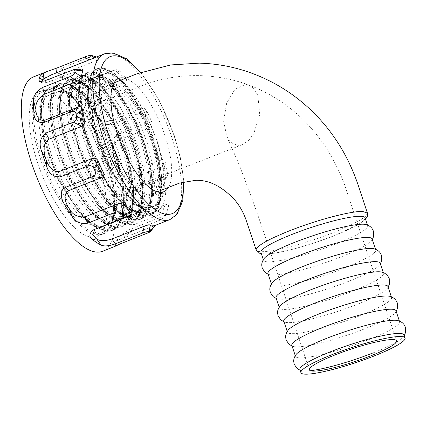 <?xml version="1.0" encoding="UTF-8"?>
<svg xmlns="http://www.w3.org/2000/svg" width="427" height="427" viewBox="0 0 427 427"><rect width="100%" height="100%" fill="white"/><g stroke="black" fill="none" stroke-linecap="round" stroke-linejoin="round"><path stroke-width="0.32" stroke-dasharray="2.13 1.6" d="M45.54 90.246L44.984 90.332L46.212 90.503L50.221 94.671L51.822 95.002A1.489 1.372 -88.5 0 0 52.713 93.791L53.434 87.845A1.489 1.372 91.5 0 1 54.325 86.633L53.498 87.103L53.258 88.32L50.968 89.227L40.875 90.983L35.836 95.354L32.746 103.494L31.897 119.341L34.849 139.458L41.36 161.865L50.84 184.347L62.411 204.682L74.976 220.866L87.359 231.295L98.391 234.93L102.955 234.103L108.714 229.443L112.504 221.026L114.297 204.811L112.28 184.32L106.707 161.545L98.162 138.69L87.535 117.985L75.905 101.429L64.461 90.625L54.368 86.622L50.258 87.268L45.219 91.64L42.129 99.785L41.28 115.626L44.232 135.743L50.744 158.15L60.228 180.632L71.795 200.968L84.359 217.151L96.742 227.58L107.775 231.215L112.338 230.388L118.098 225.728L121.887 217.311L123.681 201.096L121.663 180.605L116.091 157.83L107.551 134.975L96.918 114.271L85.288 97.714L73.844 86.911L63.751 82.907L59.641 83.553L54.603 87.925L51.518 96.07L50.664 111.911L53.615 132.028L60.127 154.435L69.612 176.917L81.178 197.253L93.743 213.436L106.131 223.865L117.163 227.5L121.722 226.673L127.481 222.013L131.276 213.596L133.064 197.381L131.052 176.89L125.474 154.115L116.934 131.26L106.302 110.556L94.677 93.999L83.228 83.196L73.134 79.192L69.025 79.838L63.986 84.21L60.901 92.355L60.047 108.196L62.999 128.313L69.516 150.72L78.995 173.202L90.561 193.538L103.131 209.721L115.514 220.151L126.547 223.785L131.105 222.958L136.864 218.298L140.659 209.881L142.447 193.666L140.435 173.175L134.857 150.4L126.317 127.545L115.69 106.841L104.06 90.284L92.611 79.481L82.518 75.478L78.408 76.123L73.375 80.495L70.284 88.64L69.43 104.482L72.387 124.599L78.899 147.005L88.378 169.487L99.945 189.823L112.514 206.006L124.897 216.436L135.93 220.07L140.494 219.243L146.247 214.584L150.042 206.166L151.831 189.951L149.818 169.46L144.246 146.685L135.701 123.83L125.074 103.126L113.443 86.569L102 75.766L91.901 71.763L87.791 72.409L82.758 76.78L79.668 84.925L78.819 100.767L81.77 120.884L88.282 143.291L97.762 165.772L109.328 186.108L121.898 202.291L134.281 212.721L145.313 216.356L149.877 215.528L155.636 210.869L159.426 202.451L161.214 186.236L159.202 165.745L153.629 142.97L145.084 120.115L134.457 99.411L122.827 82.854L111.383 72.051L101.29 68.048L97.175 68.694L92.141 73.065L89.051 81.21L88.202 97.052L91.154 117.174L97.666 139.576L103.008 153.096L103.82 152.775A77.96 28.246 68.4 0 0 123.739 189.599L135.044 202.91L145.751 210.655L151.74 212.267C167.912 213.868 170.981 180.375 157.504 142.074L148.334 119.427L137.131 99.288L125.031 83.783L113.342 74.554L108.389 72.611C90.999 67.194 86.409 98.701 98.253 136.64L103.926 152.722L103.008 153.096M168.489 187.368A60.965 22.087 68.4 0 0 164.993 135.685A60.965 22.087 68.4 0 0 125.378 78.36M105.368 139.314A60.965 22.087 68.4 0 0 151.521 196.596A60.965 22.087 68.4 0 0 152.802 140.51A60.965 22.087 68.4 0 0 106.649 83.228A60.965 22.087 68.4 0 0 105.368 139.314M102.645 251.252A93.791 33.979 68.4 0 0 104.61 164.966A93.791 33.979 68.4 0 0 33.6 76.839M91.367 55.377C92.381 55.579 91.533 56.241 88.816 57.357L61.557 68.149L57.597 71.971L59.695 73.455L63.89 79.481L61.376 77.394L64.947 73.017L97.329 60.196C99.907 59.118 100.644 58.414 99.544 58.093A89.104 32.281 68.4 0 0 94.799 57.987L51.01 74.987M155.177 225.082C156.165 224.906 155.417 225.296 152.93 226.257L116.603 240.684L115.893 240.839L117.553 239.029A89.104 32.281 68.4 0 0 117.884 238.677C119.336 236.27 123.254 233.222 129.637 229.529L162.02 216.708C164.678 215.651 166.338 214.37 167 212.865A89.104 32.281 68.4 0 0 168.59 206.214C168.782 204.453 167.608 204.015 165.073 204.891L132.445 217.807L127.486 217.567L125.351 213.975L124.716 208.974A89.104 32.281 68.4 0 0 124.679 208.05L127.358 195.828L131.596 191.99L163.984 179.169C166.61 178.059 167.79 176.17 167.523 173.506A89.104 32.281 68.4 0 0 165.356 162.639C164.646 159.981 162.997 159.074 160.413 159.917L127.78 172.834L121.764 171.627L117.665 166.429L114.916 159.917A89.104 32.281 68.4 0 0 114.532 158.769L112.845 151.307L113.342 145.132L117.078 140.702L149.461 127.881C152.06 126.75 152.834 124.764 151.793 121.941A89.104 32.281 68.4 0 0 146.696 111.004C145.335 108.474 143.344 107.641 140.729 108.517L108.095 121.433L102.784 121.172L98.146 118.204L91.901 110.588A89.104 32.281 68.4 0 0 91.309 109.659L88.827 104.85L88.095 99.464L91.618 95.258L124.001 82.438C126.579 81.317 127.187 79.785 125.832 77.853A89.104 32.281 68.4 0 0 119.747 71.031C118.22 69.606 116.149 69.366 113.534 70.316L80.9 83.233C73.23 84.066 67.749 82.934 64.461 79.838L67.589 78.477A93.791 33.979 68.4 0 0 59.695 73.455M67.589 78.477C70.866 81.872 76.107 83.105 83.318 82.181L110.812 71.298C113.497 70.279 115.674 70.551 117.34 72.12A93.791 33.979 -111.6 0 1 118.557 73.487C119.88 75.376 119.186 76.887 116.464 78.024L89.206 88.816L85.619 92.654L86.099 97.569L88.325 101.679L91.309 109.659M91.901 110.588L96.486 114.623A93.791 33.979 68.4 0 0 88.325 101.679M96.486 114.623L102.037 121.631L106.553 124.428L111.639 124.545L139.133 113.662C141.823 112.685 143.888 113.513 145.335 116.139A93.791 33.979 -111.6 0 1 146.349 118.322C147.395 121.209 146.557 123.216 143.824 124.353L116.56 135.14L112.856 139.271L112.28 145.143L113.897 151.884L114.532 158.769M114.916 159.917L119.208 167.8A93.791 33.979 68.4 0 0 116.801 160.141A93.791 33.979 68.4 0 0 113.897 151.884M64.461 79.838A89.104 32.281 68.4 0 0 63.89 79.481M96.438 57.004L99.779 58.152L96.395 57.026M41.713 81.717L42.508 82.993L47.253 82.47L82.027 68.993M37.795 163.274A77.96 28.246 68.4 0 0 96.817 236.531A77.96 28.246 68.4 0 0 98.45 164.811A77.96 28.246 68.4 0 0 39.428 91.554A77.96 28.246 68.4 0 0 37.795 163.274M53.498 87.103A0.806 0.294 -111.6 0 1 53.583 87.498L54.325 86.633L50.215 87.284L45.182 91.656L42.092 99.795L41.243 115.642L44.194 135.759L50.706 158.166L60.186 180.648L71.752 200.984L84.322 217.167L96.705 227.596L107.737 231.231L112.301 230.404L118.06 225.744L121.85 217.327L123.638 201.112L121.626 180.621L116.053 157.846L107.508 134.991L96.881 114.287L85.251 97.73L73.807 86.927L63.708 82.918L59.599 83.569L54.565 87.941L51.475 96.086L50.626 111.927L53.578 132.044L60.09 154.451L69.569 176.933L81.135 197.269L93.705 213.452L106.088 223.881L117.121 227.516L121.684 226.689L127.443 222.029L131.233 213.612L133.021 197.397L131.009 176.906L125.437 154.131L116.891 131.276L106.264 110.572L94.634 94.015L83.19 83.212L73.097 79.209L68.987 79.854L63.949 84.226L60.858 92.371L60.01 108.212L62.961 128.33L69.473 150.736L78.952 173.218L90.524 193.554L103.088 209.737L115.471 220.167L126.504 223.801L131.068 222.974L136.827 218.314L140.616 209.897L142.41 193.682L140.392 173.191L134.82 150.416L126.275 127.561L115.648 106.857L104.017 90.3L92.574 79.497L82.48 75.494L78.371 76.139L73.332 80.511L70.241 88.656L69.393 104.498L72.344 124.615L78.856 147.021L88.341 169.503L99.907 189.839L112.472 206.022L124.855 216.452L135.887 220.086L140.451 219.259L146.21 214.6L150 206.182L151.793 189.967L149.776 169.476L144.203 146.701L135.663 123.846L125.031 103.142L113.401 86.585L101.957 75.782L91.864 71.779L87.754 72.425L82.715 76.796L79.63 84.941L78.776 100.783L81.728 120.9L88.24 143.307L97.724 165.788L109.291 186.124L121.855 202.307L134.243 212.737L145.276 216.372L149.834 215.544L155.593 210.885L159.388 202.467L161.176 186.252L159.164 165.761L153.587 142.986L145.047 120.131L134.414 99.427L122.789 82.87L111.34 72.067L101.247 68.064L97.137 68.71L92.099 73.081L89.013 81.226L88.159 97.068L91.111 117.185L97.628 139.592C104.487 158.684 113.192 175.353 123.739 189.599M46.442 89.894A0.806 0.294 -111.6 0 1 46.378 90.636A0.806 0.294 -111.6 0 1 46.351 90.636L38.745 93.775L34.277 103.66L33.445 119.341L36.37 139.25L42.817 161.422L52.206 183.663L63.66 203.791L76.102 219.804L88.362 230.126L99.288 233.724L107.85 230.222L113.262 219.958L114.788 197.455L113.048 183.626L107.54 161.08L99.091 138.465L89.088 118.834L78.12 102.843L65.747 90.892L55.761 86.921L48.139 90.049L43.666 99.945L42.828 115.626L45.753 135.535L52.201 157.707L61.589 179.948L73.044 200.076L85.485 216.089L97.746 226.411L108.671 230.009L117.233 226.507L122.645 216.243L124.172 193.741L122.437 179.911L116.923 157.366L108.474 134.751L98.472 115.119L87.503 99.128L75.131 87.177L65.15 83.206L57.522 86.334L53.049 96.23L52.211 111.911L55.136 131.82L61.589 153.992L70.973 176.239L82.427 196.361L94.869 212.374L107.129 222.697L118.055 226.294L126.622 222.793L132.028 212.529L133.555 190.026L131.82 176.196L126.307 153.651L117.857 131.036L107.86 111.404L96.886 95.413L84.519 83.462L74.533 79.491L66.906 82.619L62.433 92.515L61.595 108.196L64.52 128.105L70.973 150.277L80.361 172.524L91.81 192.646L104.252 208.659L116.512 218.982L127.438 222.579L136.005 219.078L141.417 208.814L142.938 186.311L141.204 172.481L135.69 149.936L127.241 127.321L117.244 107.695L105.223 90.439L93.903 79.748L83.916 75.776L76.289 78.904L71.816 88.8L70.978 104.482L73.903 124.39L80.356 146.562L89.745 168.809L101.194 188.931L113.641 204.949L125.901 215.267L136.821 218.864L145.388 215.363L150.8 205.099L152.322 182.596L150.587 168.766L145.073 146.221L136.624 123.606L126.627 103.98L114.607 86.724L103.286 76.033L93.299 72.062L85.672 75.189L81.199 85.085L80.361 100.767L83.292 120.676L89.739 142.848L99.128 165.094L110.582 185.217L123.024 201.234L135.284 211.552L146.205 215.149L154.771 211.648L160.184 201.384L161.71 178.881L159.97 165.052L154.462 142.506L146.007 119.891L136.01 100.265L123.99 83.009L112.669 72.318L102.683 68.347L95.056 71.474L90.583 81.37L89.745 97.052L92.675 116.961L98.253 136.64M128.618 215.848L94.949 229.272M164.758 216.815L167 212.865L164.758 216.815L159.97 220.172L132.706 230.959C126.627 234.46 122.955 237.62 121.69 240.449L117.884 238.677M124.716 208.974L127.075 217.695A93.791 33.979 68.4 0 0 126.638 204.891L124.679 208.05M117.27 245.135A93.791 33.979 68.4 0 0 121.69 240.449M119.208 167.8L121.481 173.431L125.378 178.096L131.1 178.924L158.593 168.041C161.267 167.085 162.97 167.934 163.706 170.587A93.791 33.979 -111.6 0 1 164.133 172.754C164.422 175.566 163.189 177.531 160.44 178.646L133.181 189.439L128.986 193.201L126.638 204.891M127.075 217.695L127.449 221.73L129.488 224.671L134.265 224.549L161.758 213.665C164.411 212.689 165.633 213.025 165.436 214.669A93.791 33.979 -111.6 0 1 165.116 215.993M71.437 70.247L79.635 69.649M88.816 57.357L97.329 60.196M94.479 57.784L94.799 57.987M152.93 226.257L147.427 233.105M165.073 204.891L161.758 213.665M165.436 214.669L168.59 206.214M159.97 220.172L162.02 216.708M160.413 159.917L158.593 168.041M163.706 170.587L165.356 162.639M167.523 173.506L164.133 172.754M160.44 178.646L163.984 179.169M140.729 108.517L139.133 113.662M145.335 116.139L146.696 111.004M151.793 121.941L146.349 118.322M143.824 124.353L149.461 127.881M117.34 72.12L119.747 71.031M125.832 77.853L118.557 73.487M116.464 78.024L124.001 82.438M88.8 144.027A72.222 26.164 -111.6 0 1 90.31 77.586A72.222 26.164 -111.6 0 1 144.988 145.447A72.222 26.164 -111.6 0 1 143.472 211.888A72.222 26.164 -111.6 0 1 88.8 144.027M78.637 148.052A72.222 26.164 -111.6 0 1 80.153 81.61A72.222 26.164 -111.6 0 1 134.825 149.471A72.222 26.164 -111.6 0 1 133.315 215.913A72.222 26.164 -111.6 0 1 78.637 148.052M125.885 149.247A49.238 17.838 -111.6 0 1 124.855 194.547A49.238 17.838 -111.6 0 1 87.578 148.276A49.238 17.838 -111.6 0 1 88.608 102.976A49.238 17.838 -111.6 0 1 125.885 149.247M136.048 145.223A49.238 17.838 -111.6 0 1 135.017 190.522A49.238 17.838 -111.6 0 1 97.74 144.251A49.238 17.838 -111.6 0 1 98.77 98.952A49.238 17.838 -111.6 0 1 136.048 145.223M89.344 144.043A70.813 25.657 68.4 0 0 142.954 210.58A70.813 25.657 68.4 0 0 144.438 145.436A70.813 25.657 68.4 0 0 90.828 78.899A70.813 25.657 68.4 0 0 89.344 144.043M101.541 139.213A70.813 25.657 68.4 0 0 155.15 205.755A70.813 25.657 68.4 0 0 156.629 140.611A70.813 25.657 68.4 0 0 103.019 74.068A70.813 25.657 68.4 0 0 101.541 139.213M238.063 145.372L242.541 144.572L248.519 140.606L253.745 133.726L259.733 114.532L257.876 95.493L254.118 88.789L248.973 85.037L245.584 84.381L234.93 89.344L226.652 103.174L223.615 121.103L226.876 136.843L231.76 143.093L238.063 145.372M102.608 101.791A45.721 16.568 -111.6 0 1 133.534 141.908A45.721 16.568 -111.6 0 1 133.72 187.25A45.721 16.568 -111.6 0 1 131.18 187.683A45.721 16.568 -111.6 0 1 100.249 147.566A45.721 16.568 -111.6 0 1 100.067 102.224A45.721 16.568 -111.6 0 1 102.608 101.791M365.053 217.781A54.869 7.793 -18.4 0 1 334.33 235.64A54.869 7.793 -18.4 0 1 260.924 252.421M367.433 213.078L366.019 215.95L360.452 220.022L338.889 230.431A58.622 8.321 -18.4 0 1 334.619 232.155A58.622 8.321 -18.4 0 1 329.457 234.151L318.179 238.213A58.622 8.321 -18.4 0 1 310.061 240.908C296.012 245.376 283.827 248.541 273.499 250.398C268.183 251.327 264.025 251.759 261.014 251.684C258.02 251.604 256.403 251.028 256.157 249.955M264.238 258.367A54.869 7.793 161.6 0 0 263.56 260.347A54.869 7.793 161.6 0 0 336.967 243.571A54.869 7.793 161.6 0 0 367.69 225.712A54.869 7.793 161.6 0 0 365.96 224.533M372.082 238.923A54.869 7.793 -18.4 0 1 371.405 240.908A54.869 7.793 -18.4 0 1 341.365 256.782A54.869 7.793 -18.4 0 1 269.688 274.742A54.869 7.793 -18.4 0 1 267.959 273.563M272.298 282.594A54.869 7.793 161.6 0 0 271.62 284.574A54.869 7.793 161.6 0 0 345.027 267.798A54.869 7.793 161.6 0 0 375.749 249.939A54.869 7.793 161.6 0 0 374.015 248.754M380.142 263.149A54.869 7.793 -18.4 0 1 379.464 265.13A54.869 7.793 -18.4 0 1 349.425 281.009A54.869 7.793 -18.4 0 1 277.747 298.969A54.869 7.793 -18.4 0 1 276.018 297.79M280.064 305.94A54.869 7.793 161.6 0 0 279.386 307.92A54.869 7.793 161.6 0 0 352.793 291.139A54.869 7.793 161.6 0 0 383.515 273.28A54.869 7.793 161.6 0 0 381.781 272.1M387.908 286.496A54.869 7.793 -18.4 0 1 387.23 288.476A54.869 7.793 -18.4 0 1 357.191 304.355A54.869 7.793 -18.4 0 1 285.514 322.316A54.869 7.793 -18.4 0 1 283.784 321.136M288.124 330.167A54.869 7.793 161.6 0 0 287.446 332.147A54.869 7.793 161.6 0 0 360.852 315.366A54.869 7.793 161.6 0 0 391.57 297.507A54.869 7.793 161.6 0 0 389.84 296.327M395.968 310.723A54.869 7.793 -18.4 0 1 395.29 312.703A54.869 7.793 -18.4 0 1 365.25 328.582A54.869 7.793 -18.4 0 1 293.573 346.543A54.869 7.793 -18.4 0 1 291.844 345.358M296.183 354.389A54.869 7.793 161.6 0 0 295.505 356.374A54.869 7.793 161.6 0 0 368.912 339.593A54.869 7.793 161.6 0 0 399.629 321.734A54.869 7.793 161.6 0 0 397.9 320.554M404.027 334.949A54.869 7.793 -18.4 0 1 403.35 336.93A54.869 7.793 -18.4 0 1 373.305 352.809M147.4 194.974L150.651 194.418L156.367 187.811L158.326 174.606L156.255 156.608L150.432 136.309L141.663 116.512L131.169 99.95L120.387 88.896L110.774 84.866L107.529 85.416L101.807 92.008L99.843 105.207L101.909 123.195L107.732 143.493L116.507 163.311L127.016 179.9L137.814 190.96L147.4 194.974M310.445 370.727A54.869 7.793 -18.4 0 1 301.633 370.764A54.869 7.793 -18.4 0 1 299.898 369.585M50.968 89.227A6.133 2.22 -111.6 0 1 50.423 94.698A6.133 2.22 -111.6 0 1 50.221 94.671M53.258 88.32A6.133 2.22 -111.6 0 1 53.839 91.165A6.133 2.22 -111.6 0 1 52.713 93.791L45.646 96.689L41.515 105.891L40.821 121.263L43.527 138.994L58.334 180.322L76.3 208.958L80.644 213.938L92.093 223.534L102.293 226.87L110.299 223.599L115.37 214.028L117.057 199.073L115.237 180.178L110.139 159.18L102.304 138.113L92.547 119.016L81.872 103.75L71.362 93.78L62.102 90.076L55.035 92.974L50.898 102.176L50.205 117.548L52.911 135.279L67.717 176.607L85.683 205.243L90.028 210.223L101.477 219.82L111.677 223.156L119.683 219.884L124.753 210.314L126.44 195.358L124.62 176.463L119.523 155.465L111.687 134.398L101.936 115.301L91.255 100.035L80.746 90.065L71.485 86.361L64.418 89.259L60.282 98.461L59.588 113.838L62.294 131.564L77.106 172.892L95.066 201.528L99.416 206.508L110.86 216.105L121.065 219.441L129.066 216.169L134.137 206.599L135.823 191.643L134.003 172.748L128.906 151.75L121.076 130.683L111.319 111.586L100.639 96.321L90.129 86.355L80.868 82.646L73.802 85.544L69.67 94.746L68.971 110.123L71.677 127.849L86.489 169.177L104.45 197.813L108.8 202.793L120.243 212.39L130.448 215.726L138.455 212.454L143.525 202.884L145.207 187.928L143.392 169.033L138.289 148.036L130.459 126.968L120.702 107.871L110.022 92.606L99.518 82.641L90.252 78.931L83.185 81.829L79.054 91.031L78.355 106.408L81.061 124.134L95.872 165.462L113.833 194.104L118.183 199.083L129.627 208.675L139.832 212.011L147.838 208.739L152.909 199.169L154.59 184.213L152.775 165.318L147.678 144.321L139.842 123.254L130.086 104.156L119.405 88.891L108.901 78.926L99.635 75.216L92.568 78.114L88.437 87.316L87.743 102.693L90.444 120.419L105.255 161.748L123.222 190.389L127.566 195.369L139.015 204.96L149.215 208.296L157.221 205.024L162.292 195.454L163.979 180.498L162.159 161.603L157.504 142.074M104.418 53.845A89.104 32.281 -111.6 0 1 171.873 137.574A89.104 32.281 -111.6 0 1 170.01 219.542M183.327 181.87A84.413 30.584 68.4 0 0 174.115 135.914A84.413 30.584 68.4 0 0 140.253 72.585M50.242 94.687L43.292 97.666L39.225 106.793L38.478 121.38L41.238 139.901L56.044 181.224L66.74 199.948L78.355 214.845L89.803 224.442L100.003 227.778L108.01 224.506L113.08 214.936L114.532 193.789L112.947 181.085L107.85 160.088L100.014 139.015L79.582 104.652L69.073 94.687L59.812 90.983L52.745 93.881L48.609 103.078L47.861 117.665L50.621 136.186L65.427 177.509L76.123 196.233L87.738 211.13L99.187 220.727L109.387 224.063L117.393 220.791L122.464 211.221L123.915 190.074L122.33 177.37L117.233 156.373L109.397 135.3L88.965 100.937L78.456 90.972L69.195 87.268L62.128 90.166L57.992 99.363L57.245 113.95L60.004 132.471L74.816 173.8L85.507 192.518L97.126 207.415L108.57 217.012L118.775 220.348L126.776 217.076L131.847 207.506L133.299 186.359L131.719 173.656L126.616 152.658L118.786 131.585L99.213 98.263L87.839 87.257L78.579 83.553L71.512 86.451L67.381 95.653L66.633 110.235L69.387 128.757L84.199 170.085L94.89 188.803L106.51 203.7L117.953 213.297L128.159 216.633L136.165 213.361L141.236 203.791L142.682 182.644L141.102 169.941L135.999 148.943L128.169 127.87L108.597 94.548L97.228 83.543L87.962 79.838L80.895 82.737L76.764 91.938L76.017 106.52L78.771 125.042L93.582 166.37L104.279 185.088L115.893 199.985L127.337 209.582L137.542 212.918L145.548 209.646L150.619 200.076L152.065 178.929L150.485 166.226L145.388 145.228L137.553 124.156L117.98 90.834L106.611 79.828L97.345 76.123L90.278 79.022L86.147 88.224L85.4 102.806L88.154 121.327L102.966 162.655L113.662 181.374L125.276 196.271L136.725 205.867L146.925 209.203L154.932 205.931L160.002 196.361L161.454 175.214L159.869 162.511L154.771 141.513L146.936 120.446L127.363 87.119L116.998 76.833L108.389 72.611M117.553 239.029L117.083 245.221M47.253 82.47L44.178 81.039M64.947 73.017L61.557 68.149M93.572 229.817L95.984 228.771M119.934 243.988L120.297 239.173M134.265 224.549L132.445 217.807M129.637 229.529L132.706 230.959M131.1 178.924L127.78 172.834M131.596 191.99L133.181 189.439M111.639 124.545L108.095 121.433M117.078 140.702L116.56 135.14M83.318 82.181L80.9 83.233M91.618 95.258L89.206 88.816M51.213 95.082L51.32 95.088C52.815 95.381 53.653 94.073 53.839 91.165L53.583 87.498A0.806 0.294 -111.6 0 1 53.434 87.845L45.806 90.972L41.334 100.868L40.565 117.596L43.426 136.453L49.874 158.625L59.262 180.872L78.621 211.808L83.158 217.012L95.418 227.335L106.339 230.927L114.906 227.431L120.318 217.162L122.095 201.112L120.104 180.834L114.591 158.289L106.142 135.674L95.632 115.173L84.124 98.786L72.803 88.095L62.817 84.13L55.19 87.257L50.717 97.153L49.948 113.881L52.809 132.738L59.257 154.91L68.646 177.157L88.005 208.093L92.542 213.297L104.802 223.62L115.728 227.212L124.289 223.716L129.701 213.447L131.479 197.397L129.488 177.12L123.979 154.574L115.53 131.959L105.015 111.463L93.508 95.072L82.187 84.381L72.2 80.415L64.578 83.543L60.1 93.438L59.332 110.166L62.193 129.023L68.64 151.195L78.029 173.442L97.388 204.378L101.925 209.582L114.185 219.905L125.111 223.497L133.672 220.001L139.085 209.732L140.862 193.682L138.871 173.405L133.363 150.859L124.914 128.244L114.399 107.748L102.891 91.357L91.57 80.666L81.584 76.7L73.962 79.828L69.489 89.723L68.715 106.456L71.576 125.308L78.024 147.48L87.412 169.727L106.777 200.663L111.308 205.867L123.568 216.19L134.494 219.782L143.056 216.286L148.468 206.017L150.245 189.967L148.26 169.69L142.746 147.144L134.297 124.529L123.782 104.033L112.28 87.647L100.953 76.951L90.972 72.985L83.345 76.113L78.872 86.008L78.098 102.742L80.959 121.599L87.412 143.766L96.796 166.012L116.16 196.948L120.692 202.152L132.952 212.475L143.878 216.073L152.444 212.571L157.851 202.302L159.629 186.252L157.643 165.975L152.129 143.429L143.68 120.814L133.165 100.318L121.663 83.932L110.342 73.236L100.356 69.27L92.728 72.398L88.256 82.294L87.487 99.027L90.343 117.884L96.796 140.056L106.184 162.297L125.543 193.234L130.075 198.438L141.422 208.195L151.74 212.267M140.809 72.393L159.543 100.932L174.499 136.048L180.957 159.901L183.882 181.726M151.521 196.596L163.717 191.771M96.817 236.531L102.955 234.103C111.863 230.751 115.808 218.533 114.788 197.455L114.532 193.789C116.886 229 100.916 238.357 76.3 208.958L78.621 211.808C88.581 224.228 98.183 230.729 107.423 231.322L112.338 230.388C121.247 227.036 125.191 214.818 124.172 193.741L123.915 190.074C126.269 225.285 110.305 234.642 85.683 205.243L88.005 208.093C97.964 220.513 107.567 227.015 116.806 227.607L121.722 226.673C130.63 223.321 134.574 211.103 133.555 190.026L133.299 186.359C135.653 221.57 119.688 230.927 95.066 201.528L97.388 204.378C107.348 216.799 116.95 223.3 126.189 223.892L131.105 222.958C140.019 219.606 143.963 207.389 142.938 186.311L142.682 182.644C145.036 217.855 129.071 227.212 104.45 197.813L106.777 200.663C116.736 213.084 126.333 219.585 135.572 220.177L140.488 219.243C149.402 215.891 153.346 203.674 152.322 182.596L152.065 178.929C154.419 214.14 138.455 223.497 113.833 194.104L116.16 196.948C126.12 209.369 135.717 215.87 144.961 216.462L149.877 215.528C158.785 212.176 162.73 199.959 161.71 178.881L161.454 175.214C163.808 210.426 147.838 219.782 123.222 190.389L125.543 193.234C132.493 201.763 139.229 207.57 145.751 210.655M51.251 95.088C49.879 95.125 45.79 94.212 42.289 103.104C41.408 105.656 40.191 110.876 40.821 121.263L40.565 117.596C40.09 110.806 40.389 104.989 41.462 100.137C42.913 93.454 45.833 89.168 50.215 87.284L50.258 87.268C58.318 84.749 67.605 89.942 78.12 102.843L80.441 105.693C73.802 97.692 67.936 93.033 62.844 91.714C56.513 90.721 55.451 92.883 53.396 95.552L51.187 101.076C50.082 105.426 49.756 110.919 50.205 117.548L49.948 113.881C49.473 107.092 49.772 101.274 50.845 96.422C52.297 89.739 55.216 85.453 59.599 83.569L59.641 83.553C67.701 81.034 76.988 86.227 87.503 99.128L89.83 101.978C83.185 93.977 77.319 89.318 72.227 87.999C65.897 87.007 64.835 89.168 62.78 91.837L60.57 97.361C59.47 101.717 59.139 107.204 59.588 113.838L59.332 110.166C58.857 103.377 59.156 97.559 60.228 92.707C61.68 86.024 64.6 81.738 68.987 79.854L69.025 79.838C77.084 77.319 86.371 82.512 96.886 95.413L99.213 98.263C92.574 90.262 86.702 85.603 81.61 84.284C75.285 83.292 74.223 85.453 72.163 88.122L69.959 93.646C68.854 98.002 68.523 103.489 68.971 110.123L68.715 106.456C68.245 99.662 68.539 93.844 69.612 88.992C71.063 82.31 73.983 78.024 78.371 76.139L78.408 76.123C86.467 73.604 95.755 78.798 106.27 91.698L108.597 94.548C101.957 86.548 96.091 81.888 90.994 80.57C84.669 79.577 83.607 81.744 81.552 84.407L79.342 89.932C78.237 94.287 77.906 99.774 78.355 106.408L78.098 102.742C77.629 95.947 77.927 90.129 78.995 85.277C80.447 78.595 83.366 74.309 87.754 72.425L87.791 72.409C95.851 69.889 105.138 75.083 115.653 87.983L117.98 90.834C111.34 82.833 105.474 78.173 100.382 76.855C94.052 75.862 92.99 78.029 90.935 80.692L88.725 86.217C87.62 90.572 87.295 96.059 87.743 102.693L87.487 99.027C87.012 92.232 87.311 86.414 88.378 81.562C89.835 74.88 92.75 70.594 97.137 68.71L97.175 68.694C105.234 66.174 114.521 71.368 125.042 84.268L127.363 87.119C122.33 80.997 117.655 76.807 113.342 74.554M39.428 91.554L45.513 90.246M116.603 240.684L155.449 225.307M106.649 83.228L118.839 78.403M61.376 77.394L57.597 71.971M42.508 82.993L39.295 81.493M93.326 229.918L95.744 228.867M115.493 246.144L115.893 240.839M127.454 221.73L125.351 213.975M127.358 195.828L128.986 193.201M121.481 173.431L117.665 166.429M112.845 151.307L112.28 145.143M88.827 104.85L86.099 97.569M102.037 121.631L98.146 118.204M90.31 77.586L80.153 81.61M135.017 190.522L124.855 194.547M98.77 98.952L88.608 102.976M143.472 211.888L133.315 215.913M142.954 210.58L155.15 205.755M100.067 102.224L141.412 85.875C160.232 78.589 179.682 75.179 199.761 75.632C216.377 76.081 232.736 79.198 248.84 84.994M242.541 144.572L133.72 187.25M396.598 340.842L346.905 191.894C343.153 179.228 336.834 165.468 327.941 150.619C308.294 119.603 281.975 97.74 248.973 85.037M261.415 253.9L263.651 254.134L275.004 253.158L295.148 248.653L315.339 242.568L334.538 235.608L359.369 223.919L365.544 219.259M367.455 225.013L367.69 225.712M371.405 240.908L372.317 239.622M375.514 249.24L375.749 249.939M379.464 265.13L380.372 263.849M383.281 272.586L383.515 273.28M387.23 288.476L388.138 287.19M391.34 296.813L391.57 297.507M395.29 312.703L396.197 311.416M399.4 321.04L399.629 321.734M403.35 336.93L404.257 335.643M196.281 180.311L195.796 180.301M157.205 191.819L150.651 194.418M114.041 82.849L107.535 85.416M301.633 370.764L300.133 370.284M295.276 355.675L295.505 356.374M293.573 346.543L292.073 346.057M287.216 331.448L287.446 332.147M285.514 322.316L284.014 321.83M279.157 307.226L279.386 307.92M277.747 298.969L276.248 298.484M271.391 283.88L271.62 284.574M269.688 274.742L268.188 274.257M263.331 259.653L263.56 260.347M309.378 369.857L266.373 240.214C257.759 214.173 248.391 188.296 238.271 162.58L226.876 136.843M90.828 78.899L103.019 74.068"/><path stroke-width="0.64" d="M125.378 78.36A60.965 22.087 68.4 0 0 118.839 78.403A60.965 22.087 68.4 0 0 117.564 134.484A60.965 22.087 68.4 0 0 163.717 191.771A60.965 22.087 68.4 0 0 168.489 187.368M155.449 225.307L170.01 219.542A89.104 32.281 -111.6 0 1 102.555 135.818A89.104 32.281 -111.6 0 1 104.418 53.845L51.01 74.987L43.074 79.406L43.549 73.177L46.548 71.709L33.6 76.839A93.791 33.979 68.4 0 0 31.635 163.119A93.791 33.979 68.4 0 0 102.645 251.252L115.493 246.144M35.916 109.461L33.552 100.735C33.311 95.6 36.332 91.17 42.62 87.455L70.113 76.572C72.755 75.451 74.335 74.004 74.853 72.232A93.791 33.979 -111.6 0 1 75.173 70.909L73.919 69.569L82.027 68.993L82.971 70.204A89.104 32.281 68.4 0 0 81.381 76.855C81.045 78.669 79.609 80.143 77.079 81.274L44.445 94.191C37.982 98.429 35.137 103.515 35.916 109.461A89.104 32.281 68.4 0 0 35.948 110.385C36.007 115.044 38.686 121.935 45.289 120.014L77.671 107.193C80.297 106.222 81.888 107.012 82.454 109.558A89.104 32.281 68.4 0 0 84.621 120.43C85.181 123.147 84.22 125.084 81.738 126.248L49.105 139.165C42.492 142.778 43.597 152.258 45.657 158.342L41.419 150.635A93.791 33.979 68.4 0 0 43.832 158.294A93.791 33.979 68.4 0 0 46.735 166.551L46.1 159.666C47.941 165.5 53.033 173.213 59.812 171.296L92.195 158.481C94.847 157.536 96.844 158.417 98.178 161.128A89.104 32.281 68.4 0 0 103.275 172.065C104.498 174.654 103.878 176.516 101.423 177.648L68.795 190.57C62.369 194.216 65.577 202.964 68.731 207.848A89.104 32.281 68.4 0 0 69.318 208.776C72.665 214.898 77.986 217.556 85.267 216.74L117.655 203.925C120.329 202.969 122.49 203.396 124.145 205.216A89.104 32.281 68.4 0 0 130.224 212.038C131.607 213.521 131.073 214.792 128.618 215.848L121.065 218.934L128.618 215.848M41.419 150.635C38.825 143.531 40.277 137.675 45.79 133.075L73.284 122.191C75.899 121.054 76.999 119.096 76.582 116.315A93.791 33.979 -111.6 0 1 76.155 114.148C75.43 111.506 73.7 110.716 70.967 111.773L43.709 122.56C37.501 122.928 34.261 119.918 33.989 113.545L35.948 110.385M33.552 100.735A93.791 33.979 68.4 0 0 33.989 113.545M73.919 69.569L44.178 81.039L39.295 81.493L38.937 77.986L42.748 79.758L41.713 81.717M43.549 73.177A93.791 33.979 68.4 0 0 38.937 77.986M46.548 71.709L56.956 68.016L84.45 57.133C87.119 56.054 89.11 55.462 90.417 55.35A93.791 33.979 -111.6 0 1 91.367 55.377L96.438 57.004M43.074 79.406A89.104 32.281 68.4 0 0 42.748 79.758M45.716 158.518A89.104 32.281 68.4 0 0 46.1 159.666M94.949 229.272L92.718 234.626L96.171 238.597A89.104 32.281 68.4 0 0 96.737 238.955C99.838 241.202 104.903 241.212 111.938 238.987L144.326 226.166C147 225.168 149.034 224.767 150.432 224.976A89.104 32.281 68.4 0 0 155.177 225.082L155.62 225.088L150.299 231.744L149.866 231.551A93.791 33.979 -111.6 0 1 148.922 231.525C147.47 231.493 145.361 232.005 142.591 233.062L115.327 243.849C108.688 246.155 103.889 246.528 100.937 244.981L96.737 238.955M96.171 238.597L93.043 239.953A93.791 33.979 68.4 0 0 100.937 244.981M68.731 207.848L64.141 203.812A93.791 33.979 68.4 0 0 72.307 216.756L69.318 208.776M155.177 225.082L149.866 231.551C150.859 231.567 150.048 232.085 147.427 233.105L119.934 243.988L115.589 246.128M93.043 239.953C88.704 236.98 88.88 233.601 93.572 229.817L121.065 218.934C123.665 217.861 124.294 216.478 122.944 214.781A93.791 33.979 -111.6 0 1 121.732 213.415C119.971 211.696 117.708 211.36 114.943 212.395L87.679 223.188C80.794 224.292 75.67 222.147 72.307 216.756M64.141 203.812C61.21 199.003 59.123 190.613 65.251 187.453L92.744 176.57C95.344 175.454 96.08 173.517 94.954 170.763A93.791 33.979 -111.6 0 1 93.94 168.58C92.456 165.868 90.337 165.03 87.583 166.066L60.324 176.858C53.605 177.221 49.073 173.789 46.735 166.551M77.079 81.274L70.113 76.572M82.971 70.204L75.173 70.909M74.853 72.232L81.381 76.855M96.395 57.026L91.367 55.377M90.417 55.35L94.799 57.987M89.222 59.908L84.45 57.133M81.738 126.248L73.284 122.191M76.582 116.315L84.621 120.43M82.454 109.558L76.155 114.148M70.967 111.773L77.671 107.193M101.423 177.648L92.744 176.57M94.954 170.763L103.275 172.065M98.178 161.128L93.94 168.58M87.583 166.066L92.195 158.481M122.944 214.781L130.224 212.038M124.145 205.216L121.732 213.415M114.943 212.395L117.655 203.925M150.432 224.976L148.922 231.525M142.591 233.062L144.326 226.166M313.162 371.116A45.956 6.528 161.6 0 0 363.131 358.733A45.956 6.528 161.6 0 0 396.598 340.847A45.956 6.528 161.6 0 0 392.819 339.582A45.956 6.528 161.6 0 0 342.854 351.965A45.956 6.528 161.6 0 0 309.378 369.857A45.956 6.528 161.6 0 0 313.162 371.116M263.331 259.653L260.924 252.421A54.869 7.793 -18.4 0 1 291.646 234.562A54.869 7.793 -18.4 0 1 365.053 217.781L367.455 225.013M365.544 219.259L367.375 216.414L367.439 213.073L362.614 211.466C351.699 210.954 319.711 219.19 293.45 229.278A58.622 8.321 -18.4 0 0 289.01 231.002A58.622 8.321 -18.4 0 0 284.078 233.003L274.71 237.113A58.622 8.321 -18.4 0 0 269.063 239.867C260.187 244.468 255.885 247.831 256.157 249.955L245.669 218.779C243.006 211.749 239.462 205.579 235.037 200.268C222.472 186.738 209.55 180.082 196.281 180.311M372.317 239.622L373.705 236.227L373.444 231.13L371.938 228.306L370.599 226.897L368.907 225.707L365.96 224.533A54.869 7.793 161.6 0 0 294.283 242.488A54.869 7.793 161.6 0 0 264.238 258.367L262.584 261.073L261.938 263.043L261.714 264.975L262.199 268.135L265.039 272.373L268.188 274.257M271.391 283.88L267.959 273.563A54.869 7.793 -18.4 0 1 298.676 255.704A54.869 7.793 -18.4 0 1 372.082 238.923L375.514 249.24M380.372 263.849L381.765 260.449L381.503 255.357L379.998 252.533L378.658 251.119L376.966 249.928L374.015 248.754A54.869 7.793 161.6 0 0 302.343 266.715A54.869 7.793 161.6 0 0 272.298 282.594L270.638 285.3L269.997 287.264L269.773 289.202L270.259 292.362L273.099 296.6L276.248 298.484M279.157 307.226L276.018 297.79A54.869 7.793 -18.4 0 1 306.735 279.931A54.869 7.793 -18.4 0 1 380.142 263.149L383.281 272.586M388.138 287.19L389.531 283.795L389.269 278.703L387.764 275.879L386.424 274.465L384.732 273.275L381.781 272.1A54.869 7.793 161.6 0 0 310.109 290.061A54.869 7.793 161.6 0 0 280.064 305.94L278.404 308.646L277.763 310.61L277.539 312.548L278.025 315.708L280.865 319.946L284.014 321.83M287.216 331.448L283.784 321.136A54.869 7.793 -18.4 0 1 314.502 303.277A54.869 7.793 -18.4 0 1 387.908 286.496L391.34 296.813M396.197 311.416L397.59 308.022L397.329 302.924L395.824 300.106L394.484 298.692L392.792 297.502L389.84 296.327A54.869 7.793 161.6 0 0 318.163 314.288A54.869 7.793 161.6 0 0 288.124 330.167L286.464 332.873L285.823 334.837L285.599 336.775L286.085 339.935L288.924 344.173L292.073 346.057M295.276 355.675L291.844 345.358A54.869 7.793 -18.4 0 1 322.561 327.498A54.869 7.793 -18.4 0 1 395.968 310.723L399.4 321.04M404.257 335.643L405.65 332.249L405.388 327.151L403.883 324.333L402.544 322.919L400.852 321.728L397.9 320.554A54.869 7.793 161.6 0 0 326.223 338.515A54.869 7.793 161.6 0 0 296.183 354.389L294.523 357.1L293.883 359.064L293.659 360.996L294.139 364.162L296.984 368.394L300.133 370.284M300.928 372.67L299.898 369.585A54.869 7.793 -18.4 0 1 330.621 351.725A54.869 7.793 -18.4 0 1 404.027 334.949L405.052 338.029A54.869 7.793 161.6 0 0 331.646 354.81A54.869 7.793 161.6 0 0 300.928 372.67A54.869 7.793 161.6 0 0 374.335 355.888A54.869 7.793 161.6 0 0 405.052 338.029M373.305 352.809A54.869 7.793 -18.4 0 1 310.445 370.727M140.253 72.585A84.413 30.584 68.4 0 0 103.083 63.644A84.413 30.584 68.4 0 0 108.442 134.254A84.413 30.584 68.4 0 0 156.367 210.33A84.413 30.584 68.4 0 0 183.327 181.87M42.62 87.455L44.445 94.191M56.956 68.016L56.594 72.777M45.79 133.075L49.105 139.165M45.289 120.014L43.709 122.56M65.251 187.453L68.795 190.57M59.812 171.296L60.324 176.858M85.267 216.74L87.679 223.188M111.938 238.987L115.327 243.849M104.418 53.845L113.006 52.884L126.483 58.729L140.809 72.393M170.01 219.542L176.927 214.365L182.756 200.882L183.882 181.726M195.796 180.301L179.516 183.082L157.205 191.819M114.041 82.849L137.19 73.7L170.699 64.947L199.26 63.148C214.231 63.543 228.904 65.939 243.262 70.338C271.455 79.128 295.932 94.292 316.701 115.829C327.589 127.214 336.85 139.875 344.488 153.811C350.626 165.1 355.627 176.906 359.497 189.23L367.433 213.078M261.415 253.9L258.239 252.715L256.195 250.078"/></g></svg>
